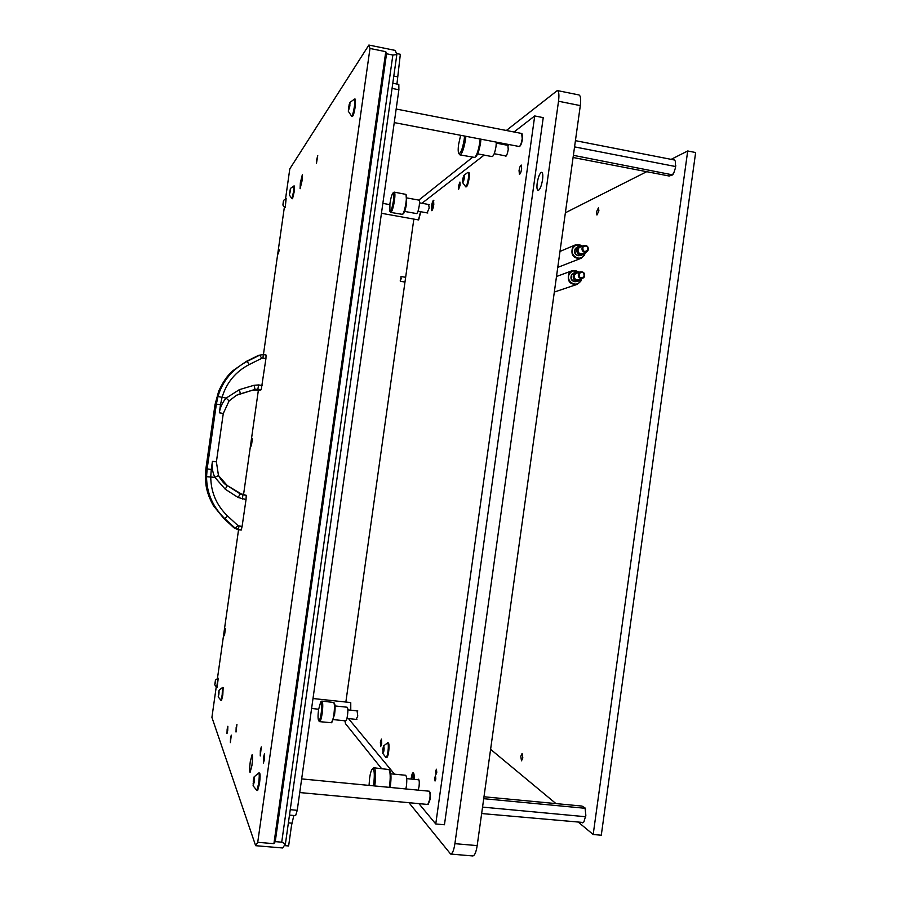 <?xml version="1.0" encoding="UTF-8"?>
<svg xmlns="http://www.w3.org/2000/svg" width="901" height="901" viewBox="0 0 901 901"><rect width="100%" height="100%" fill="white"/><g stroke="black" fill="none" stroke-linecap="round" stroke-linejoin="round"><path stroke-width="1.35" d="M542.56 179.727C543.089 175.278 542.807 172.789 541.704 172.282C539.857 172.891 538.359 176.461 537.21 182.982C536.669 187.431 536.962 189.92 538.066 190.438C539.902 189.852 541.4 186.282 542.56 179.727M344.88 720.8L345.511 723.683L381.54 768.564M408.964 802.712L450.624 854.047C452.426 853.776 453.856 850.319 454.904 843.663L558.519 101.239C559.307 94.83 558.902 91.271 557.314 90.562L506.339 130.487M472.563 157.292L418.83 200.101M450.624 854.047L472.755 855.95C474.647 855.691 476.122 852.245 477.181 845.611L580.312 105.608C581.077 99.223 580.627 95.664 578.949 94.943L557.314 90.562M436.771 772.416L436.433 769.229L435.634 771.233L435.971 774.421L436.771 772.416M435.847 779.016L435.51 775.817L434.71 777.811L435.048 781.009L435.847 779.016M431.5 206.306C432.108 202.646 432.807 200.641 433.572 200.27L433.786 204.617C433.178 208.277 432.491 210.293 431.714 210.654L431.5 206.306M411.138 779.061L411.306 777.642C411.802 774.488 412.433 772.833 413.199 772.675C414.055 773.159 414.336 775.389 414.066 779.342M521.645 168.825L521.262 165.052C520.373 165.379 519.629 167.214 519.044 170.559L519.426 174.332C520.316 174.017 521.06 172.181 521.645 168.825M505.067 155.794L505.517 156.436C506.599 156.019 507.5 153.688 508.243 149.453L507.826 144.791L507.162 145.219M427.108 212.884L429.214 208.007L428.606 204.482M356.165 719.381L357.765 716.058L357.078 710.866M418.233 789.986L419.055 786.562C419.506 782.338 419.28 779.883 418.368 779.219L417.749 779.703M460.141 185.088L459.949 182.036L458.384 186.394L458.575 189.447L460.141 185.088M381.731 743.629L381.427 739.079L380.368 742.052L380.673 746.602L381.731 743.629M418.909 803.636L435.757 823.976L444.452 824.753L543.235 117.637L534.721 115.947L514.009 131.985M348.462 718.581L394.514 774.184M435.757 823.976L534.721 115.947M499.841 142.955L498.951 143.631M484.152 155.096L421.927 203.277M413.841 219.089L345.86 702.037M432.255 204.02L432.007 209.043L433.032 206.915L433.28 201.892L432.255 204.02M413.604 779.297L413.007 774.691L411.588 779.106M598.906 210.823L598.433 207.793L596.473 211.972L596.946 215.012L598.906 210.823M522.828 757.921L522.107 753.416L520.778 756.311L521.499 760.804L522.828 757.921M578.757 822.512L593.185 834.495L601.282 835.227L695.64 152.539L687.711 150.974L671.121 159.364M646.715 171.686L565.366 212.782M593.185 834.495L687.711 150.974M490.595 749.328L555.973 803.602M464.567 136.152L464.206 139.497C462.483 149.183 460.681 153.812 458.789 153.361C458.057 152.078 458.001 149.059 458.62 144.329L460.614 135.387M465.84 136.4L465.502 139.475C463.902 148.8 462.067 153.947 459.994 154.904L459.465 154.443M480.165 139.159L479.828 142.223C478.499 150.276 476.809 155.344 474.748 157.438L459.994 154.904M480.92 139.306L480.571 142.64C479.366 150.005 477.812 154.657 475.919 156.583L474.883 157.348M496.305 142.268L496.023 146.424C494.942 152.607 493.658 156.008 492.137 156.616L477.676 153.868M369.061 785.312L369.624 777.968C370.367 773.058 371.291 770.051 372.395 768.97C374.332 769.003 374.793 773.869 373.78 783.543L373.431 785.728M373.352 768.125L374.005 767.821C375.717 769.251 376.055 774.612 375.019 783.904L374.715 785.852M374.005 767.821L388.962 769.544C390.347 772.067 390.572 777.315 389.626 785.3L389.322 787.237M389.074 769.679L389.851 770.704C391.124 773.024 391.327 777.833 390.471 785.143L390.11 787.305M390.786 773.824L405.518 775.254C406.79 776.223 407.094 779.782 406.419 785.942L405.889 788.803M318.582 709.504L320.722 701.935C321.882 702.104 322.051 705.798 321.218 713.04C320.362 718.469 319.495 720.98 318.627 720.563C317.873 718.998 317.862 715.304 318.582 709.504M321.567 701.237L321.894 701.091C322.93 702.104 323.031 706.181 322.186 713.299C321.375 718.559 320.508 721.341 319.585 721.645L319.292 721.431M321.894 701.091L333.764 702.487C334.62 704.21 334.665 708.22 333.888 714.527C333.201 719.099 332.413 721.847 331.523 722.748L319.585 721.645M333.82 702.555L334.485 703.411C335.262 704.999 335.307 708.67 334.598 714.448L331.591 722.681M335.059 705.945L347.178 707.229C347.955 707.916 348.068 710.63 347.516 715.349C346.975 718.852 346.356 720.687 345.68 720.89L333.539 719.617M389.919 203.66C390.843 197.815 391.89 194.233 393.061 192.893C393.996 192.735 394.131 195.303 393.467 200.585C392.25 207.838 391.057 211.408 389.874 211.273L389.919 203.66M393.951 192.251L394.278 192.138C395.055 192.656 395.122 195.472 394.458 200.596C393.286 207.748 392.059 211.679 390.752 212.411L390.482 212.174M394.278 192.138L405.991 194.402C406.576 195.472 406.576 198.243 405.991 202.691C404.977 209.032 403.817 212.929 402.488 214.382L390.752 212.411M406.036 194.481L406.644 202.984C405.709 208.784 404.639 212.366 403.434 213.695L402.556 214.337M407.049 197.961L419.01 200.135C419.584 200.484 419.663 202.365 419.235 205.777C418.447 210.507 417.58 213.12 416.634 213.593L404.684 211.442M584.805 252.697L582.677 254.724C577.913 255.141 576.088 252.922 577.214 248.057L579.14 246.288L582.271 246.176M582.463 254.803L580.785 255.467C576.043 255.884 574.23 253.677 575.345 248.834L577.496 246.975M581.618 246.446L577.834 248.271C577.338 253.789 579.444 255.343 584.152 252.956M582.249 246.93L583.735 245.568C587.407 245.207 588.826 246.897 587.97 250.658L586.438 252.043C582.789 252.37 581.393 250.658 582.249 246.93M586.269 252.1L582.44 253.631C578.814 253.958 577.428 252.269 578.284 248.563L579.929 247.156M587.7 250.298C587.936 246.041 586.337 244.993 582.879 247.144C582.643 251.402 584.242 252.449 587.7 250.298M582.395 246.131C578.746 243.844 575.649 244.419 573.092 247.854C568.61 255.006 580.165 262.506 584.096 255.028L584.918 252.64M585.301 252.494L584.366 255.388L581.145 258.26C573.577 258.902 570.682 255.355 572.473 247.64L575.514 244.847L582.767 245.973M581.077 278.972L578.847 280.909C574.174 281.157 572.417 278.916 573.577 274.174L575.705 272.327L578.836 272.361M578.633 280.977L576.978 281.551C572.326 281.799 570.581 279.558 571.73 274.85L574.061 272.924M578.172 272.598L574.196 274.411C573.633 279.806 575.705 281.405 580.402 279.209M578.577 273.285L580.221 271.854C583.825 271.618 585.188 273.33 584.31 276.99L582.632 278.443C579.05 278.634 577.699 276.911 578.577 273.285M582.463 278.499L578.656 279.806C575.108 280.008 573.768 278.296 574.647 274.692L576.437 273.228M584.039 276.641C584.276 272.384 582.665 271.347 579.208 273.51C578.971 277.767 580.582 278.814 584.039 276.641M579.016 272.293C575.334 269.793 572.146 270.311 569.477 273.859C564.995 281.022 576.55 288.478 580.481 280.988L581.258 278.916M581.641 278.781L580.751 281.326L577.214 284.344C569.804 284.716 567.022 281.135 568.858 273.634L572.203 270.694L579.399 272.147M573.081 157.495L669.195 176.022L672.664 174.884L573.374 155.332M672.45 174.467L673.689 173.24L675.423 167.98L675.345 161.268L674.455 160.006L575.424 140.657M675.097 166.437L574.556 146.886M672.664 174.884L673.689 173.24M675.345 161.268L674.928 160.648M675.423 167.98L675.761 165.48M583.229 822.478L481.652 813.547M582.699 822.883L583.916 821.881L585.841 815.292L585.042 807.938L581.967 806.068L483.983 796.766M584.726 808.242L483.713 798.691M585.109 816.678L482.542 807.105M585.594 809.774L585.042 807.938M585.481 817.826L585.841 815.292M463.227 177.238L462.427 181.653L462.866 182.621L463.677 180.741L463.925 175.323C464.713 176.878 464.375 179.344 462.866 182.678L463.227 177.238M467.867 172.406L468.047 172.384C469.838 172.305 467.653 185.617 465.693 186.687L462.438 182.385M465.344 186.8L466.38 186.822C468.34 185.752 470.536 172.44 468.734 172.519L468.047 172.384M383.229 747.166L382.79 753.371L383.961 749.486L383.758 745.972L383.229 747.166M383.803 745.938C384.355 749.474 384.006 751.963 382.756 753.405L383.803 745.938M383.319 746.129L387.644 742.841C389.288 744.237 387.667 757.932 385.921 757.358L385.639 757.178M385.921 757.358L386.619 757.426C388.376 758.011 389.998 744.305 388.354 742.92L387.374 742.683M400.416 281.18L401.058 276.618L400.416 281.18M400.855 276.832L401.204 278.634L400.179 280.898M233.843 527.704L238.055 529.72L241.231 530.058L235.138 528.166L237.999 525.632L242.087 526.533L246.029 499.571L238.134 497.498L225.216 489.175L227.322 485.605L218.47 475.548L216.398 461.841L223.279 413.491L219.348 412.804L220.508 404.628L216.353 404.155L217.986 396.496C222.491 381.1 232.221 369.387 247.156 361.369L246.187 361.47M220.508 404.628L222.029 397.487C226.478 382.688 235.533 371.719 249.172 364.567L247.156 361.369L259.702 355.163L263.295 354.611L262.957 358.114L265.93 358.587L266.077 355.05L263.171 354.589L258.508 355.377M223.707 518.379L224.788 518.672C212.67 506.756 206.599 492.768 206.566 476.697L207.14 468.869L205.924 468.475L205.36 476.19L205.98 484.862L208.987 496.406M223.628 381.709L218.785 390.865L215.024 404.628L216.353 404.155L207.14 468.869L211.273 469.5L212.445 461.312L216.398 461.841L223.279 413.491L229.091 400.922L226.151 398.096L239.373 389.637L254.071 385.268L258.643 384.941L257.832 389.221L261.234 389.716L265.93 358.587M215.024 404.639L205.924 468.475L215.012 404.628L218.785 390.865C225.61 376.9 229 374.692 232.706 370.829L246.39 361.369L258.733 355.264L259.702 355.163L261.763 358.305L262.957 358.114M205.924 468.475L205.36 476.19L205.969 484.862C206.813 491.349 209.325 498.332 213.503 505.821L223.865 518.525L234.012 527.851L235.138 528.166L224.788 518.672L227.649 516.07C216.522 505.36 210.89 492.261 210.744 476.787L211.273 469.5M237.999 525.632L227.649 516.07M225.216 489.175L214.866 477.35L206.566 476.697M261.763 358.305L249.172 364.567M238.055 529.72L239.103 526.15M246.029 499.571L246.243 495.302L240.927 493.996L244.261 494.446M241.231 530.058L242.087 526.533M238.134 497.498L240.195 493.872L242.842 494.84L227.322 485.605C224.878 484.704 221.939 481.348 218.481 475.537L216.398 461.841M242.437 499.086L242.842 494.84L246.243 495.302M254.071 385.268L255.028 389.412L257.832 389.221L255.67 389.964M229.091 400.911L236.569 395.224L255.028 389.412L238.63 394.39L240.376 393.748L239.373 389.637M259.037 390.471L255.715 389.964L259.015 390.482L261.234 389.716M266.077 355.05L263.171 354.589M253.012 390.144L255.693 389.975L252.978 390.156M283.308 201.61L282.937 204.887L283.578 201.666M283.59 200.371L282.925 204.989L283.59 200.371L286.146 198.524L285.212 207.624L286.056 198.592M215.012 683.994L215.418 680.3L215.08 683.994M214.776 684.861L215.44 680.199L214.776 684.861L216.668 687.283M215.373 680.187L217.952 678.25L216.713 687.35M217.096 687.328L218.245 678.284M522.084 133.821L522.501 138.878C521.87 142.685 521.003 145.129 519.9 146.199L519.505 146.491M394.255 122.592L519.426 146.548C520.609 145.399 521.533 142.786 522.208 138.709L521.702 133.483L396.17 109.021M420.812 211.746L418.672 219.855M381.461 213.289L418.481 219.923L420.576 211.701M350.759 702.667L350.771 710.191M350.523 710.168L350.579 702.543L312.996 698.523M429.372 791.292L429.664 791.686C430.419 792.993 430.577 795.538 430.137 799.3L428.268 804.244M299.729 792.553L427.806 804.458L429.811 799.378C430.273 795.335 430.104 792.61 429.304 791.213L301.655 778.903M349.881 104.156L350.027 102.613L349.16 104.572L348.315 111.15L349.881 104.156M349.892 105.856L348.304 111.251L349.825 102.477L349.892 105.856M349.825 102.477L354.645 99.042L354.543 105.676C353.541 111.972 352.573 115.486 351.66 116.24L348.304 111.251M351.66 116.24L352.482 116.398C353.406 115.655 354.375 112.129 355.377 105.845L355.478 99.211L354.645 99.042M290.37 189.818L289.345 194.841L290.37 189.818M290.325 191.181L289.356 194.999L290.392 188.478L290.325 191.181M293.681 191.192L291.89 198.614L292.521 198.727L294.312 191.305L294.548 186.056L293.929 185.944L293.681 191.192M290.392 188.478L293.929 185.944M219.044 692.283L218.369 696.698L219.044 692.283M218.92 694.153L218.222 696.856L219.044 690.267L218.92 694.153M219.044 690.267L222.513 687.497L222.175 695.02L220.903 700.291L218.222 696.856M220.903 700.291L221.545 700.359L222.806 695.088L223.144 687.564L222.513 687.497M254.273 779.725L254.082 776.977L253.305 780.266L253.361 785.649L254.273 779.725M254.15 782.372L253.102 785.74L254.116 776.853L254.15 782.372M254.116 776.853L258.767 772.979C259.443 773.914 259.387 777.495 258.621 783.735L256.796 790.425L253.102 785.74M256.796 790.425L257.641 790.504L259.465 783.814C260.243 777.574 260.288 773.993 259.612 773.058L258.767 772.979M263.497 757.369L263.43 763.001L264.432 759.397L264.489 753.765L263.497 757.369M260.333 750.488L260.254 755.973L261.301 746.94L260.333 750.488M227.153 729.168L226.984 733.527L227.705 730.621L227.863 726.274L227.153 729.168M230.543 738.11L230.386 742.627L231.287 735.137L230.543 738.11M251.537 442.436L251.368 445.995L252.381 438.888L251.537 442.436M224.664 631.635L224.473 635.712L225.408 628.526L224.664 631.635M278.308 253.902L279.265 249.87L278.308 253.902M300.337 182.858L300.101 188.726L302.173 180.301L302.409 174.445L300.337 182.858M250.287 761.582C249.498 767.866 249.431 771.493 250.073 772.439L251.92 765.535C252.697 759.216 252.776 755.601 252.122 754.678L250.287 761.582M316.589 160.13L316.488 163.194L317.738 155.603L316.589 160.13M236.163 727.422L236.017 732.017L236.952 724.348L236.163 727.422M216.229 686.99L211.915 717.387L255.647 845.69L257.731 842.3L369.984 48.463L368.881 45.05L395.257 50.422L396.834 54.567L285.414 843.944L282.666 847.976L255.647 845.69M285.561 198.738L289.807 168.859L368.881 45.05M217.456 678.363L238.551 529.777M243.585 494.356L258.35 390.381M263.43 354.634L284.344 207.32M257.731 842.3L273.904 843.674L275.244 841.624L281.72 842.176L392.859 55.04L386.529 53.767L385.774 51.672L369.984 48.463M275.244 841.624L386.529 53.767M396.936 84.052L400.337 54.285L396.429 53.486M392.791 83.23L398.816 84.424L398.884 89.762L392.059 88.411M290.246 809.684L297.229 810.314L398.884 89.762M297.229 810.314L295.618 815.653L289.48 815.101M284.288 845.588L288.624 845.96L291.519 825.451L293.827 815.495M273.904 843.674L385.774 51.672M285.414 843.944L281.72 842.176M392.859 55.04L396.834 54.567M454.904 843.663L477.181 845.611M558.519 101.239L580.312 105.608M433.099 207.185C434.091 201.024 433.786 199.876 432.187 203.75C431.196 209.888 431.5 211.037 433.099 207.185M413.796 779.32C413.964 774.06 413.401 772.72 412.106 775.299L411.408 779.095M578.971 255.794C575.153 255.163 573.836 252.933 575.029 249.115L575.942 248.023M575.108 281.788C571.437 281.011 570.209 278.781 571.414 275.109L572.439 273.915M463.97 178.927L462.776 178.702M463.778 180.583L462.54 180.358M384.13 748.314L382.835 748.179M383.815 749.981L382.598 749.857M212.445 461.312C211.69 466.887 212.501 472.237 214.866 477.35L218.481 475.537M219.348 412.804C220.182 407.241 222.446 402.33 226.151 398.096L217.986 396.496M258.643 384.941L262.225 385.482M349.825 105.023L349.126 104.888M349.611 106.982L348.721 106.802M218.954 693.826L218.391 693.77M254.217 781.46L253.249 781.37M254.285 779.613L253.53 779.534L254.285 779.613M253.789 783.386L253.102 783.318M393.793 76.067L397.397 76.788M288.388 822.872L292.059 823.199M433.831 200.563L432.176 203.694C431.354 207.951 431.309 210.215 432.052 210.474M413.582 772.968L412.117 775.074L411.374 779.083M496.305 143.124L508.277 145.433M494.221 153.722L506.171 156.008M458.789 153.361L459.566 154.589M372.395 768.97L373.498 768.001M406.711 778.633L418.886 779.815M320.722 701.935L321.634 701.169M347.854 709.887L357.81 710.934M346.919 718.424L356.886 719.46M318.627 720.563L319.348 721.498M393.061 192.893L394.007 192.206M419.506 202.826L429.315 204.617M418.008 211.239L427.817 213.008M389.874 211.273L390.538 212.253M579.14 246.288L577.271 247.065M583.735 245.568L579.76 247.223M575.514 244.847L559.983 251.435M580.796 258.396L557.764 267.383M575.705 272.327L573.847 273.003M580.221 271.854L576.268 273.285M572.203 270.694L556.491 276.517M576.877 284.457L554.329 292.048M467.901 172.395L463.722 175.47M382.621 753.157L385.774 757.302M401.136 276.528L405.641 277.305M400.337 281.27L404.977 282.058M236.569 395.224L229.091 400.922L223.279 413.491M240.736 494.176L240.195 493.872L240.927 493.996M240.195 493.872L227.322 485.605M282.858 204.989L284.693 207.602M382.857 203.389L389.784 204.64M311.6 708.479L318.627 709.222M289.356 194.999L291.868 198.603"/></g></svg>
